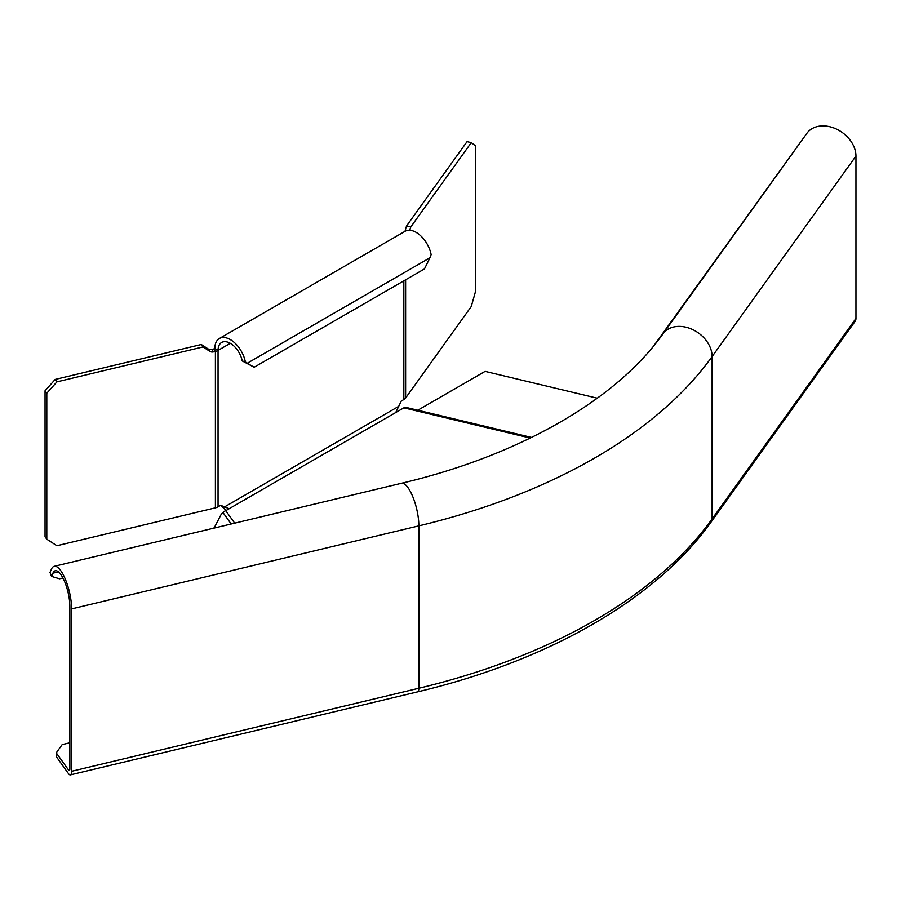 <?xml version="1.0" encoding="UTF-8"?>
<svg xmlns="http://www.w3.org/2000/svg" width="901" height="901" viewBox="0 0 901 901"><rect width="100%" height="100%" fill="white"/><g stroke="black" fill="none" stroke-linecap="round" stroke-linejoin="round"><path stroke-width="1.35" d="M231.185 523.999L222.93 512.489L221.105 514.527L214.596 527.085L215.136 527.84M214.551 527.975L214.596 527.085M214.348 527.693L213.357 528.256M405.191 407.252A4.381 1.363 -76.6 0 0 405.022 407.173A4.381 1.363 -76.6 0 0 404.279 407.522A4.516 2.005 109.4 0 0 403.885 407.838L225.746 510.687A4.516 3.153 131.8 0 0 225.126 510.957A4.381 3.3 -35.7 0 0 222.93 512.489M417.794 410.237L485.11 371.37L597.295 398.197M807.195 132.875L663.361 333.347A489.119 282.385 180 0 1 657.978 340.567C610.878 402.387 516.566 456.199 401.452 483.285A28.28 8.841 76.6 0 1 412.816 496.766A28.28 8.841 76.6 0 1 418.852 525.869A541.884 312.861 0 0 0 712.117 356.559L855.95 156.076A28.28 21.331 35.7 0 0 836.59 129.136A28.28 21.331 35.7 0 0 807.195 132.875L654.937 344.238A479.996 277.125 0 0 1 653.766 345.86M855.95 156.076L855.95 318.458A8.21 6.194 35.7 0 1 855.038 321.432L711.204 521.904A8.21 6.194 -144.3 0 0 712.117 518.931L712.117 356.559A28.28 21.331 -144.3 0 0 692.756 329.62A28.28 21.331 -144.3 0 0 663.361 333.347L654.937 344.238M401.452 483.285L54.206 566.324A28.28 8.841 -103.4 0 1 65.582 579.805A28.28 8.841 -103.4 0 1 71.607 608.907L418.852 525.869L418.852 688.251A8.21 2.568 76.6 0 1 417.613 691.855L70.368 774.894A8.21 2.568 -103.4 0 1 68.465 773.621L56.245 756.581L56.245 752.864L68.465 769.893L69.816 769.567M62.924 577.992L59.545 578.802L51.526 576.403L52.922 573.182A23.719 7.411 76.6 0 1 55.265 570.761A23.719 7.411 76.6 0 1 64.804 582.069A23.719 7.411 76.6 0 1 69.861 606.474L69.861 768.857A3.649 1.138 76.6 0 1 69.309 770.456A3.649 1.138 76.6 0 1 68.465 769.893M51.526 576.403L50.017 572.428L51.413 569.218A28.28 8.841 -103.4 0 1 54.206 566.324M71.607 608.907L71.607 771.29A8.21 2.568 -103.4 0 1 70.368 774.894M69.861 742.762L62.169 744.609L56.245 752.864M229.181 508.705L220.632 505.326L218.053 506.812A8.21 4.742 180 0 1 215.395 507.837L56.909 545.736L46.796 539.215L45.05 536.782L45.05 390.786L55.164 379.434L201.272 344.497L208.221 348.969A5.474 4.133 144.3 0 0 211.803 349.43L213.65 348.98L215.395 351.413A8.21 4.742 0 0 0 218.053 350.388A17.333 10.012 60 0 1 221.646 342.459A17.333 10.012 60 0 1 233.607 345.736A17.333 10.012 60 0 1 242.211 360.952L245.342 361.864A21.894 12.637 -120 0 0 234.474 342.65A21.894 12.637 -120 0 0 219.36 338.506A21.894 12.637 -120 0 0 214.832 348.529L218.053 350.388L230.307 343.315M215.395 507.837L215.395 351.413L213.548 351.863A5.474 4.133 -35.7 0 1 209.967 351.401L203.018 346.93L201.272 344.497M46.796 539.215L46.796 393.219L56.909 381.866L203.018 346.93M45.05 390.786L46.796 393.219M55.164 379.434L56.909 381.866M405.011 231.32L406.52 225.993L410.743 226.996L471.257 142.64L475.446 145.748L475.446 291.733L471.257 306.52L405.619 398.017A8.21 4.742 180 0 1 403.839 399.548L401.26 401.046L395.742 412.534M406.52 225.993L467.045 141.637L471.257 142.64M245.342 361.864A37.11 5.44 27.8 0 1 247.223 363.272L254.172 367.236L244.013 361.875A36.558 2.252 -156.7 0 0 242.211 360.952M254.172 367.236L424.472 268.915L429.912 257.787A37.11 27.469 -68.4 0 0 431.129 254.611A21.894 12.637 60 0 0 420.249 235.386A21.894 12.637 60 0 0 405.146 231.242L219.36 338.506M244.013 361.875L247.223 363.272L429.912 257.787M214.832 348.529A3.649 2.106 180 0 1 213.65 348.98M397.927 406.801L223.966 507.24L220.734 505.382L226.174 510.439M410.743 226.996L409.82 230.239M225.746 510.687L234.688 523.154M530.272 438.055L403.885 407.838M855.95 318.458L712.117 518.931A541.884 312.861 180 0 1 418.852 688.251L71.607 771.29M52.922 573.182L58.452 571.865M208.221 348.969L209.967 351.401M213.548 351.863L211.803 349.43M218.053 506.812L218.053 350.388M403.839 280.819L403.839 399.548M405.619 398.017L405.619 279.794M405.022 407.173L531.545 437.435M417.613 691.855C548.641 660.827 656.592 598.771 711.204 521.904"/></g></svg>

